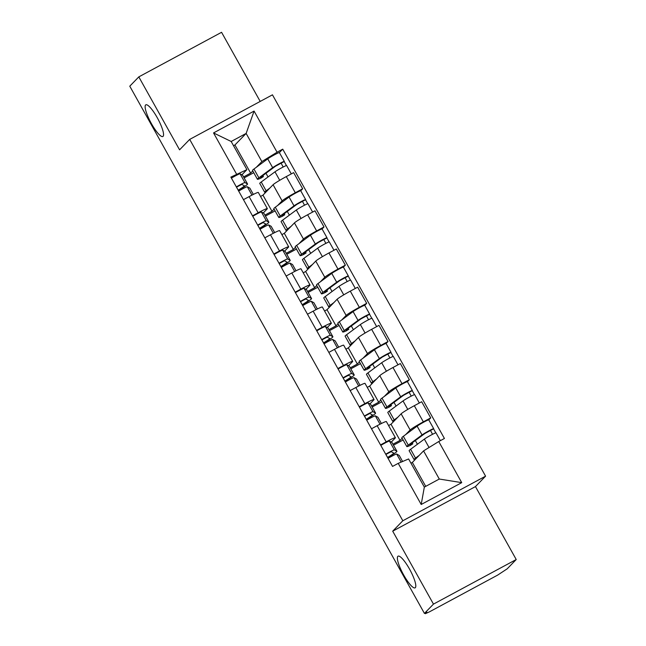 <?xml version="1.0" encoding="UTF-8"?>
<svg xmlns="http://www.w3.org/2000/svg" width="646" height="646" viewBox="0 0 646 646"><rect width="100%" height="100%" fill="white"/><g stroke="black" fill="none" stroke-linecap="round" stroke-linejoin="round"><path stroke-width="0.97" d="M163.091 136.33A17.991 3.989 61.7 0 1 162.865 136.5A17.991 3.989 61.7 0 1 151.132 123.103A17.991 3.989 61.7 0 1 145.584 104.999A17.991 3.989 61.7 0 1 145.81 104.83A17.991 3.989 61.7 0 1 157.543 118.218A17.991 3.989 61.7 0 1 163.091 136.33M415.346 587.674A17.991 3.989 61.7 0 1 415.12 587.852A17.991 3.989 61.7 0 1 403.379 574.456A17.991 3.989 61.7 0 1 397.831 556.351A17.991 3.989 61.7 0 1 398.057 556.174A17.991 3.989 61.7 0 1 409.798 569.57A17.991 3.989 61.7 0 1 415.346 587.674M260.201 101.422L221.57 32.3L138.809 76.882L129.773 86.184L424.43 613.409L433.466 604.115L516.227 559.525L475.456 486.583L485.582 476.167L272.45 94.825L189.69 139.407L402.821 520.757L392.703 531.173L433.466 604.115M516.227 559.525L507.191 568.827L497.638 575.11L429.356 611.891L425.359 613.7L425.02 613.094M138.809 76.882L179.572 149.824L189.69 139.407M425.141 613.03L425.439 613.555L426.845 612.109L424.43 613.409M405.696 434.572L410.153 429.986A12.928 0.88 -29.2 0 1 423.34 421.854L430.704 417.889L421.677 401.739L414.312 405.704A12.928 0.88 150.8 0 0 401.126 413.828L391.008 424.244L388.585 425.553M392.962 444.214L400.035 440.402L402.151 438.23M395.384 437.713L386.356 421.563A12.928 0.88 150.8 0 0 377.159 425.714L386.187 441.872A12.928 0.88 -29.2 0 1 395.384 437.713A12.928 0.88 -29.2 0 1 395.199 438.045L391.282 442.074M386.187 441.872L380.526 444.916M403.136 439.999L393.503 445.191M412.237 442.841L412.802 443.85L410.396 445.377A16.861 1.147 -29.2 0 1 406.802 446.564L401.877 437.746A16.861 1.147 -29.2 0 1 403.346 436.308L417.114 426.134A7.025 0.476 -29.2 0 1 423.897 422.072A7.025 0.476 -29.2 0 1 428.766 419.884L430.704 417.889M377.159 425.714L371.498 428.766M384.354 396.394L388.819 391.799A12.928 0.88 -29.2 0 1 402.006 383.667L409.362 379.711L400.334 363.553L392.978 367.517A12.928 0.88 150.8 0 0 379.791 375.649L369.665 386.066L367.243 387.366M371.62 406.027L378.693 402.216L380.809 400.044M359.192 406.738L364.845 403.685A12.928 0.88 -29.2 0 1 374.042 399.535A12.928 0.88 -29.2 0 1 373.856 399.858L369.94 403.895M381.794 401.82L372.161 407.004M390.903 404.654L391.468 405.664L389.053 407.19A16.861 1.147 -29.2 0 1 385.468 408.377L380.542 399.567A16.861 1.147 -29.2 0 1 382.012 398.122L395.772 387.955A7.025 0.476 -29.2 0 1 402.555 383.885A7.025 0.476 -29.2 0 1 407.432 381.697L409.362 379.711M374.042 399.535L365.014 383.377A12.928 0.88 150.8 0 0 355.817 387.535L350.164 390.58M363.02 358.207L367.477 353.612A12.928 0.88 -29.2 0 1 380.664 345.489L388.02 341.524L378.992 325.366L371.636 329.331A12.928 0.88 150.8 0 0 358.449 337.462L348.323 347.879L345.909 349.187M350.277 367.849L357.359 364.037L359.467 361.857M337.85 368.551L343.502 365.507A12.928 0.88 -29.2 0 1 352.7 361.348A12.928 0.88 -29.2 0 1 352.514 361.679L348.598 365.709M360.46 363.633L350.826 368.826M369.56 366.476L370.126 367.485L367.711 369.011A16.861 1.147 -29.2 0 1 364.126 370.19L359.2 361.38A16.861 1.147 -29.2 0 1 360.67 359.943L374.438 349.769A7.025 0.476 -29.2 0 1 381.221 345.707A7.025 0.476 -29.2 0 1 386.09 343.51L388.02 341.524M352.7 361.348L343.672 345.19A12.928 0.88 150.8 0 0 334.475 349.349L328.822 352.401M341.677 320.02L346.135 315.434A12.928 0.88 -29.2 0 1 359.321 307.302L366.686 303.337L357.65 287.187L350.293 291.152A12.928 0.88 150.8 0 0 337.107 299.276L326.989 309.7L324.567 311.001M328.935 329.662L336.017 325.85L338.124 323.678M316.508 330.372L322.168 327.32A12.928 0.88 -29.2 0 1 331.366 323.161A12.928 0.88 -29.2 0 1 331.18 323.493L327.256 327.522M339.118 325.447L329.484 330.639M348.218 328.289L348.783 329.298L346.369 330.825A16.861 1.147 -29.2 0 1 342.784 332.012L337.858 323.194A16.861 1.147 -29.2 0 1 339.328 321.756L353.096 311.582A7.025 0.476 -29.2 0 1 359.879 307.52A7.025 0.476 -29.2 0 1 364.748 305.332L366.686 303.337M331.366 323.161L322.338 307.012A12.928 0.88 150.8 0 0 313.14 311.17L307.48 314.214M320.335 281.842L324.793 277.247A12.928 0.88 -29.2 0 1 337.979 269.124L345.344 265.159L336.316 249.001L328.951 252.966A12.928 0.88 150.8 0 0 315.765 261.097L305.647 271.514L303.224 272.814M307.601 291.483L314.675 287.664L316.79 285.492M295.174 292.186L300.826 289.142A12.928 0.88 -29.2 0 1 310.023 284.983A12.928 0.88 -29.2 0 1 309.838 285.306L305.921 289.343M317.775 287.268L308.142 292.452M326.876 290.102L327.441 291.12L325.035 292.646A16.861 1.147 -29.2 0 1 321.442 293.825L316.516 285.015A16.861 1.147 -29.2 0 1 317.993 283.57L331.753 273.403A7.025 0.476 -29.2 0 1 338.536 269.334A7.025 0.476 -29.2 0 1 343.406 267.145L345.344 265.159M310.023 284.983L300.996 268.825A12.928 0.88 150.8 0 0 291.798 272.983L286.138 276.028M298.993 243.655L303.459 239.068A12.928 0.88 -29.2 0 1 316.645 230.937L324.001 226.972L314.973 210.814L307.617 214.779A12.928 0.88 150.8 0 0 294.431 222.91L284.305 233.327L281.882 234.635M286.259 253.297L293.332 249.485L295.448 247.313M273.831 253.999L279.484 250.955A12.928 0.88 -29.2 0 1 288.681 246.796A12.928 0.88 -29.2 0 1 288.496 247.127L284.579 251.157M296.441 249.081L286.808 254.274M305.542 251.924L306.107 252.933L303.693 254.459A16.861 1.147 -29.2 0 1 300.107 255.638L295.182 246.829A16.861 1.147 -29.2 0 1 296.651 245.391L310.419 235.217A7.025 0.476 -29.2 0 1 317.202 231.155A7.025 0.476 -29.2 0 1 322.071 228.959L324.001 226.972M288.681 246.796L279.653 230.638A12.928 0.88 150.8 0 0 270.456 234.797L264.803 237.849M277.659 205.468L282.116 200.882A12.928 0.88 -29.2 0 1 295.303 192.75L302.659 188.785L293.631 172.635L286.275 176.6A12.928 0.88 150.8 0 0 273.088 184.724L262.962 195.149L260.548 196.449M264.917 215.11L271.998 211.299L274.106 209.126M252.489 215.821L258.142 212.768A12.928 0.88 -29.2 0 1 267.339 208.61A12.928 0.88 -29.2 0 1 267.153 208.941L263.237 212.97M275.099 210.895L265.466 216.087M284.2 213.737L284.765 214.747L282.35 216.273A16.861 1.147 -29.2 0 1 278.765 217.46L273.839 208.65A16.861 1.147 -29.2 0 1 275.309 207.205L289.077 197.038A7.025 0.476 -29.2 0 1 295.86 192.968A7.025 0.476 -29.2 0 1 300.729 190.78L302.659 188.785M267.339 208.61L258.311 192.46A12.928 0.88 150.8 0 0 249.114 196.618L243.461 199.662M271.998 211.299L262.962 195.149M293.332 249.485L284.305 233.327M314.675 287.664L305.647 271.514M336.017 325.85L326.989 309.7M357.359 364.037L348.323 347.879M378.693 402.216L369.665 386.066M400.035 440.402L391.008 424.244M423.558 450.892L438.747 441.525L461.728 482.643L421.2 504.486L398.219 463.36L408.595 458.951L424.333 487.1L439.288 479.041L423.558 450.892L412.35 462.431L410.961 463.174M425.714 486.349L412.35 462.431M243.582 176.931L250.656 173.12L234.926 144.97L246.134 133.431L231.171 141.49L246.909 169.64L230.856 177.101L392.542 466.42L398.219 463.36M236.525 174.049L213.543 132.931L254.08 111.088L277.061 152.214L261.864 161.581L246.134 133.431L254.08 111.088M438.747 441.525L444.424 438.473L282.73 149.153L277.061 152.214M485.582 476.167L402.821 520.757M475.456 486.583L392.703 531.173M234.926 144.97L233.537 145.713M250.656 173.12L252.764 170.94M256.317 167.29L261.864 161.581M246.909 169.64L241.903 174.791M262.857 175.559L263.423 176.568L261.008 178.094A16.861 1.147 -29.2 0 1 257.423 179.273L252.497 170.463A16.861 1.147 -29.2 0 1 253.967 169.026L267.735 158.851A7.025 0.476 -29.2 0 1 274.518 154.79A7.025 0.476 -29.2 0 1 279.387 152.593L282.73 149.153M415.346 440.548L417.413 444.246M253.757 172.716L244.123 177.908M394.003 402.361L396.071 406.059M372.669 364.174L374.737 367.881M351.327 325.996L353.394 329.694M329.985 287.809L332.052 291.507M308.643 249.631L310.718 253.329M287.308 211.444L289.376 215.142M265.966 173.257L268.033 176.964M461.728 482.643L439.288 479.041M421.2 504.486L424.333 487.1M231.171 141.49L213.543 132.931M385.896 454.445L387.576 457.441A13.211 0.896 150.8 0 0 393.729 453.08A13.211 0.896 150.8 0 0 393.697 453.048L391.169 451.651L385.864 454.469M387.576 457.441L389.062 456.867A16.861 1.147 150.8 0 0 396.919 451.296A16.861 1.147 150.8 0 0 396.878 451.255L394.351 449.866A7.025 0.476 150.8 0 0 385.719 454.203M396.919 451.296L391.993 442.486A16.861 1.147 150.8 0 0 391.952 442.445L389.425 441.057A7.025 0.476 150.8 0 0 380.793 445.393M399.204 455.422L402.603 461.502L399.244 455.454A16.861 1.147 150.8 0 0 399.204 455.422L396.676 454.025A7.025 0.476 150.8 0 0 388.044 458.361M415.402 459.282A16.861 1.147 -29.2 0 1 414.054 459.532L409.128 450.722A16.861 1.147 -29.2 0 1 410.598 449.277L424.365 439.11A7.025 0.476 -29.2 0 1 431.148 435.041A7.025 0.476 -29.2 0 1 436.018 432.852L440.378 440.653M414.054 459.532A16.861 1.147 -29.2 0 1 415.523 458.095L419.197 455.373M412.802 443.85A13.211 0.896 -29.2 0 1 409.992 444.779A13.211 0.896 -29.2 0 1 411.147 443.649L424.915 433.474L430.502 430.478L432.554 434.306M406.802 446.564A16.861 1.147 -29.2 0 1 408.272 445.118L422.04 434.944A7.025 0.476 -29.2 0 1 428.823 430.882A7.025 0.476 -29.2 0 1 433.692 428.694A7.025 0.476 -29.2 0 1 433.595 428.871L435.816 432.844M430.406 430.47L433.595 428.871M364.554 416.258L366.234 419.262A13.211 0.896 150.8 0 0 372.387 414.893A13.211 0.896 150.8 0 0 372.354 414.869L369.827 413.472L364.522 416.282M366.234 419.262L367.719 418.689A16.861 1.147 150.8 0 0 375.576 413.109A16.861 1.147 150.8 0 0 375.536 413.077L373.008 411.68A7.025 0.476 150.8 0 0 364.376 416.024M375.576 413.109L370.651 404.299A16.861 1.147 150.8 0 0 370.618 404.267L368.083 402.87A7.025 0.476 150.8 0 0 359.451 407.206M377.862 417.235L381.382 423.526L377.902 417.268A16.861 1.147 150.8 0 0 377.862 417.235L375.334 415.838A7.025 0.476 150.8 0 0 366.702 420.183M343.22 378.08L344.891 381.075A13.211 0.896 150.8 0 0 351.044 376.707A13.211 0.896 150.8 0 0 351.02 376.683L348.493 375.286L343.188 378.096M344.891 381.075L346.385 380.502A16.861 1.147 150.8 0 0 354.234 374.93A16.861 1.147 150.8 0 0 354.202 374.89L351.666 373.501A7.025 0.476 150.8 0 0 343.042 377.837M354.234 374.93L349.308 366.112A16.861 1.147 150.8 0 0 349.276 366.08L346.749 364.683A7.025 0.476 150.8 0 0 338.116 369.027M360.056 385.339L356.56 379.089A16.861 1.147 150.8 0 0 356.527 379.057L353.992 377.66A7.025 0.476 150.8 0 0 345.368 381.996M394.06 421.103A16.861 1.147 -29.2 0 1 392.711 421.345L387.794 412.536A16.861 1.147 -29.2 0 1 389.263 411.098L403.023 400.924A7.025 0.476 -29.2 0 1 409.806 396.862A7.025 0.476 -29.2 0 1 414.684 394.666L419.335 402.999M392.711 421.345A16.861 1.147 -29.2 0 1 394.181 419.908L397.863 417.195M391.468 405.664A13.211 0.896 -29.2 0 1 388.658 406.592A13.211 0.896 -29.2 0 1 389.804 405.462L403.572 395.295L409.168 392.292L411.211 396.127M385.468 408.377A16.861 1.147 -29.2 0 1 386.938 406.94L400.698 396.765A7.025 0.476 -29.2 0 1 407.481 392.703A7.025 0.476 -29.2 0 1 412.358 390.507A7.025 0.476 -29.2 0 1 412.253 390.685L414.474 394.666M409.063 392.284L412.253 390.685M372.726 382.916A16.861 1.147 -29.2 0 1 371.377 383.167L366.452 374.357A16.861 1.147 -29.2 0 1 367.921 372.912L381.689 362.745A7.025 0.476 -29.2 0 1 388.472 358.675A7.025 0.476 -29.2 0 1 393.341 356.487L397.993 364.812M371.377 383.167A16.861 1.147 -29.2 0 1 372.847 381.721L376.521 379.008M370.126 367.485A13.211 0.896 -29.2 0 1 367.316 368.414A13.211 0.896 -29.2 0 1 368.462 367.283L382.23 357.109L387.826 354.105L389.869 357.941M364.126 370.19A16.861 1.147 -29.2 0 1 365.596 368.753L379.363 358.578A7.025 0.476 -29.2 0 1 386.147 354.517A7.025 0.476 -29.2 0 1 391.016 352.328A7.025 0.476 -29.2 0 1 390.911 352.506L393.131 356.479M387.729 354.105L390.911 352.506M321.878 339.893L323.557 342.889A13.211 0.896 150.8 0 0 329.71 338.528A13.211 0.896 150.8 0 0 329.678 338.496L327.151 337.107L321.845 339.917M323.557 342.889L325.043 342.315A16.861 1.147 150.8 0 0 332.892 336.744A16.861 1.147 150.8 0 0 332.86 336.711L330.332 335.314A7.025 0.476 150.8 0 0 321.7 339.651M332.892 336.744L327.974 327.934A16.861 1.147 150.8 0 0 327.934 327.893L325.406 326.505A7.025 0.476 150.8 0 0 316.774 330.841M335.185 340.87L338.698 347.16L335.217 340.902A16.861 1.147 150.8 0 0 335.185 340.87L332.658 339.473A7.025 0.476 150.8 0 0 324.026 343.817M300.535 301.706L302.215 304.71A13.211 0.896 150.8 0 0 308.368 300.342A13.211 0.896 150.8 0 0 308.336 300.317L305.808 298.92L300.503 301.73M302.215 304.71L303.701 304.137A16.861 1.147 150.8 0 0 311.558 298.557A16.861 1.147 150.8 0 0 311.517 298.525L308.99 297.128A7.025 0.476 150.8 0 0 300.358 301.472M311.558 298.557L306.632 289.747A16.861 1.147 150.8 0 0 306.592 289.715L304.064 288.318A7.025 0.476 150.8 0 0 295.432 292.654M317.372 308.966L313.883 302.724A16.861 1.147 150.8 0 0 313.843 302.683L311.315 301.294A7.025 0.476 150.8 0 0 302.683 305.631M279.201 263.528L280.873 266.523A13.211 0.896 150.8 0 0 287.026 262.155A13.211 0.896 150.8 0 0 286.994 262.131L284.466 260.734L279.169 263.544M280.873 266.523L282.359 265.95A16.861 1.147 150.8 0 0 290.215 260.378A16.861 1.147 150.8 0 0 290.175 260.338L287.648 258.949A7.025 0.476 150.8 0 0 279.015 263.285M290.215 260.378L285.29 251.56A16.861 1.147 150.8 0 0 285.257 251.528L282.722 250.131A7.025 0.476 150.8 0 0 274.098 254.476M292.501 264.505L296.021 270.795L292.541 264.537A16.861 1.147 150.8 0 0 292.501 264.505L289.973 263.108A7.025 0.476 150.8 0 0 281.341 267.444M351.384 344.738A16.861 1.147 -29.2 0 1 350.035 344.98L345.109 336.17A16.861 1.147 -29.2 0 1 346.579 334.733L360.347 324.558A7.025 0.476 -29.2 0 1 367.13 320.497A7.025 0.476 -29.2 0 1 371.999 318.3L376.65 326.626M350.035 344.98A16.861 1.147 -29.2 0 1 351.505 343.543L355.179 340.83M348.783 329.298A13.211 0.896 -29.2 0 1 345.973 330.227A13.211 0.896 -29.2 0 1 347.128 329.097L360.888 318.922L366.484 315.926L368.527 319.754M342.784 332.012A16.861 1.147 -29.2 0 1 344.253 330.566L358.021 320.4A7.025 0.476 -29.2 0 1 364.804 316.33A7.025 0.476 -29.2 0 1 369.673 314.142A7.025 0.476 -29.2 0 1 369.577 314.319L371.797 318.292M366.387 315.918L369.577 314.319M330.041 306.551A16.861 1.147 -29.2 0 1 328.693 306.802L323.767 297.984A16.861 1.147 -29.2 0 1 325.237 296.546L339.005 286.372A7.025 0.476 -29.2 0 1 345.788 282.31A7.025 0.476 -29.2 0 1 350.657 280.122L355.316 288.447M328.693 306.802A16.861 1.147 -29.2 0 1 330.163 305.356L333.837 302.643M327.441 291.12A13.211 0.896 -29.2 0 1 324.631 292.04A13.211 0.896 -29.2 0 1 325.786 290.918L339.554 280.744L345.142 277.74L347.193 281.575M321.442 293.825A16.861 1.147 -29.2 0 1 322.911 292.388L336.679 282.213A7.025 0.476 -29.2 0 1 343.462 278.151A7.025 0.476 -29.2 0 1 348.331 275.955A7.025 0.476 -29.2 0 1 348.234 276.133L350.455 280.114M345.045 277.74L348.234 276.133M308.699 268.365A16.861 1.147 -29.2 0 1 307.351 268.615L302.433 259.805A16.861 1.147 -29.2 0 1 303.903 258.36L317.662 248.193A7.025 0.476 -29.2 0 1 324.445 244.123A7.025 0.476 -29.2 0 1 329.323 241.935L333.974 250.26M307.351 268.615A16.861 1.147 -29.2 0 1 308.828 267.178L312.502 264.456M306.107 252.933A13.211 0.896 -29.2 0 1 303.297 253.862A13.211 0.896 -29.2 0 1 304.444 252.731L318.212 242.557L323.808 239.553L325.85 243.389M300.107 255.638A16.861 1.147 -29.2 0 1 301.577 254.201L315.337 244.026A7.025 0.476 -29.2 0 1 322.12 239.965A7.025 0.476 -29.2 0 1 326.997 237.776A7.025 0.476 -29.2 0 1 326.892 237.954L329.113 241.927M323.703 239.553L326.892 237.954M257.859 225.341L259.53 228.345A13.211 0.896 150.8 0 0 265.684 223.976L263.132 222.555L257.827 225.365M259.53 228.345L261.024 227.763A16.861 1.147 150.8 0 0 268.873 222.192A16.861 1.147 150.8 0 0 268.841 222.159L266.314 220.762A7.025 0.476 150.8 0 0 257.681 225.099M268.873 222.192L263.948 213.382A16.861 1.147 150.8 0 0 263.915 213.35L261.388 211.953A7.025 0.476 150.8 0 0 252.756 216.289M274.695 232.6L271.199 226.35A16.861 1.147 150.8 0 0 271.167 226.318L268.639 224.921A7.025 0.476 150.8 0 0 260.007 229.265M287.365 230.186A16.861 1.147 -29.2 0 1 286.017 230.428L281.091 221.618A16.861 1.147 -29.2 0 1 282.56 220.181L296.328 210.007A7.025 0.476 -29.2 0 1 303.111 205.945A7.025 0.476 -29.2 0 1 307.981 203.748L312.632 212.082M286.017 230.428A16.861 1.147 -29.2 0 1 287.486 228.991L291.16 226.278M284.765 214.747A13.211 0.896 -29.2 0 1 281.955 215.675A13.211 0.896 -29.2 0 1 283.101 214.545L296.869 204.378L302.465 201.374L304.508 205.21M278.765 217.46A16.861 1.147 -29.2 0 1 280.235 216.014L294.003 205.848A7.025 0.476 -29.2 0 1 300.786 201.778A7.025 0.476 -29.2 0 1 305.655 199.59A7.025 0.476 -29.2 0 1 305.55 199.767L307.771 203.74M302.368 201.366L305.55 199.767M236.517 187.162L238.196 190.158A13.211 0.896 150.8 0 0 244.35 185.79A13.211 0.896 150.8 0 0 244.317 185.765L241.79 184.368L236.484 187.179M238.196 190.158L239.682 189.585A16.861 1.147 150.8 0 0 247.539 184.005A16.861 1.147 150.8 0 0 247.499 183.973L244.971 182.576A7.025 0.476 150.8 0 0 236.339 186.92M247.539 184.005L242.613 175.195A16.861 1.147 150.8 0 0 242.573 175.163L240.046 173.766A7.025 0.476 150.8 0 0 231.413 178.11M249.824 188.131L253.337 194.422L249.865 188.172A16.861 1.147 150.8 0 0 249.824 188.131L247.297 186.742A7.025 0.476 150.8 0 0 238.665 191.079M266.023 191.999A16.861 1.147 -29.2 0 1 264.674 192.25L259.749 183.44A16.861 1.147 -29.2 0 1 261.218 181.994L274.986 171.82A7.025 0.476 -29.2 0 1 281.769 167.758A7.025 0.476 -29.2 0 1 286.638 165.57L291.289 173.895M264.674 192.25A16.861 1.147 -29.2 0 1 266.144 190.804L269.818 188.091M263.423 176.568A13.211 0.896 -29.2 0 1 260.613 177.489A13.211 0.896 -29.2 0 1 261.767 176.366L275.527 166.192L281.123 163.188L283.174 167.023M257.423 179.273A16.861 1.147 -29.2 0 1 258.893 177.836L272.66 167.661A7.025 0.476 -29.2 0 1 279.443 163.6A7.025 0.476 -29.2 0 1 284.313 161.403A7.025 0.476 -29.2 0 1 284.216 161.589L286.436 165.562M281.026 163.188L284.216 161.589M273.088 184.724L282.116 200.882M294.431 222.91L303.459 239.068M315.765 261.097L324.793 277.247M337.107 299.276L346.135 315.434M358.449 337.462L367.477 353.612M379.791 375.649L388.819 391.799M401.126 413.828L410.153 429.986M270.456 234.797L279.484 250.955M291.798 272.983L300.826 289.142M313.14 311.17L322.168 327.32M334.475 349.349L343.502 365.507M355.817 387.535L364.845 403.685M249.114 196.618L258.142 212.768M307.617 214.779L316.645 230.937M328.951 252.966L337.979 269.124M350.293 291.152L359.321 307.302M371.636 329.331L380.664 345.489M392.978 367.517L402.006 383.667M414.312 405.704L423.34 421.854M286.275 176.6L295.303 192.75M396.878 451.255L391.952 442.445M394.351 449.866L389.425 441.057M401.19 462.1L396.676 454.025M410.598 449.277L415.523 458.095M424.365 439.11L429.057 447.5M403.346 436.308L408.272 445.118M417.114 426.134L422.04 434.944M375.536 413.077L370.618 404.267M373.008 411.68L368.083 402.87M380.018 424.212L375.334 415.838M354.202 374.89L349.276 366.08M351.666 373.501L346.749 364.683M360.04 385.347L356.527 379.057M358.675 386.033L353.992 377.66M389.263 411.098L394.181 419.908M403.023 400.924L407.763 409.402M382.012 398.122L386.938 406.94M395.772 387.955L400.698 396.765M367.921 372.912L372.847 381.721M381.689 362.745L386.421 371.224M360.67 359.943L365.596 368.753M374.438 349.769L379.363 358.578M332.86 336.711L327.934 327.893M330.332 335.314L325.406 326.505M337.333 347.847L332.658 339.473M311.517 298.525L306.592 289.715M308.99 297.128L304.064 288.318M317.364 308.974L313.843 302.683M315.991 309.66L311.315 301.294M290.175 260.338L285.257 251.528M287.648 258.949L282.722 250.131M294.657 271.481L289.973 263.108M346.579 334.733L351.505 343.543M360.347 324.558L365.087 333.037M339.328 321.756L344.253 330.566M353.096 311.582L358.021 320.4M325.237 296.546L330.163 305.356M339.005 286.372L343.745 294.851M317.993 283.57L322.911 292.388M331.753 273.403L336.679 282.213M303.903 258.36L308.828 267.178M317.662 248.193L322.402 256.672M296.651 245.391L301.577 254.201M310.419 235.217L315.337 244.026M268.841 222.159L263.915 213.35M266.314 220.762L261.388 211.953M274.679 232.608L271.167 226.318M273.315 233.295L268.639 224.921M282.56 220.181L287.486 228.991M296.328 210.007L301.06 218.485M275.309 207.205L280.235 216.014M289.077 197.038L294.003 205.848M247.499 183.973L242.573 175.163M244.971 182.576L240.046 173.766M251.972 195.116L247.297 186.742M261.218 181.994L266.144 190.804M274.986 171.82L279.726 180.299M253.967 169.026L258.893 177.836M267.735 158.851L272.66 167.661M428.766 419.884L433.692 428.694M407.432 381.697L412.358 390.507M386.09 343.51L391.016 352.328M364.748 305.332L369.673 314.142M343.406 267.145L348.331 275.955M322.071 228.959L326.997 237.776M300.729 190.78L305.655 199.59M279.387 152.593L284.313 161.403"/></g></svg>
